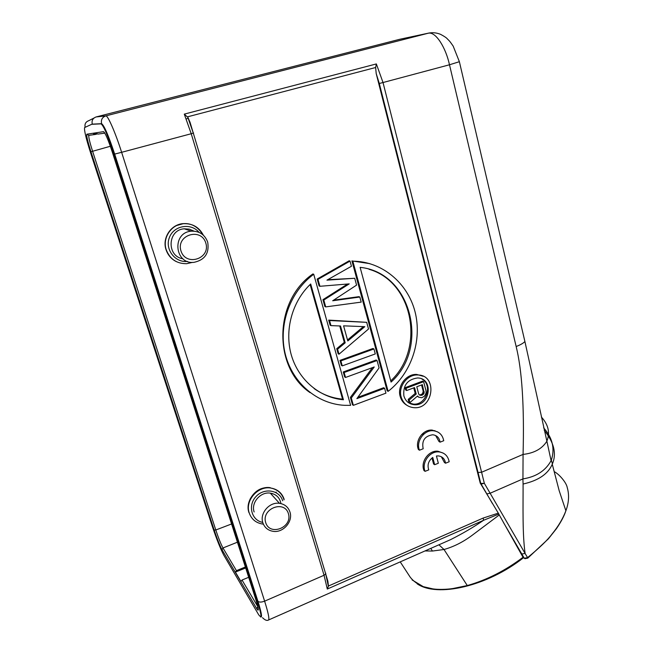 <?xml version="1.0" encoding="UTF-8"?>
<svg xmlns="http://www.w3.org/2000/svg" width="653" height="653" viewBox="0 0 653 653"><rect width="100%" height="100%" fill="white"/><g stroke="black" fill="none" stroke-linecap="round" stroke-linejoin="round"><path stroke-width="0.98" d="M207.695 242.108C209.474 253.184 204.911 259.935 194.014 262.335C174.539 264.702 171.584 232.484 191.288 231.178C199.345 230.917 204.813 234.566 207.695 242.108M205.817 243.055C201.148 227.122 175.886 234.966 180.963 250.915C185.844 266.832 210.797 258.8 205.817 243.055M193.933 231.121L189.288 229.13L184.236 228.795C167.519 229.742 166.409 256.409 182.905 258.768M104.839 133.139L98.007 134.085L96.171 133.367L93.501 133.759L95.297 134.461L97.011 134.004M248.679 577.301L242.018 580.035L240.949 581.488L235.398 572.069L236.443 570.649L245.381 567.008M421.658 434.531L424.466 433.608M434.049 430.817L434.882 430.605M245.691 567.971L235.398 572.069M522.89 478.902L523.086 484.036C523.159 506.099 522.351 534.138 525.11 553.458L527.575 557.621C539.517 547.859 547.704 539.958 552.136 533.925C558.274 526.391 562.829 518.76 565.792 511.03C564.094 516.148 560.951 522.065 556.364 528.775L548.365 538.856L527.763 558.135L524.947 558.69L524.269 558.233L527.575 557.621L527.714 558.184M503.349 522.302L524.269 558.233L523.053 557.311L499.276 514.948L472.005 535.411C462.993 542.088 453.655 546.781 444.007 549.5L467.279 585.545L453.158 588.484C446.872 589.528 437.918 589.7 432.857 588.884L423.275 586.655C417.618 584.321 413.235 581.129 410.141 577.072L406.697 571.799M423.185 448.758L419.471 450.211C415.708 441.534 424.107 429.739 433.306 430.743C439.053 431.478 442.53 434.808 443.738 440.718L440.073 442.154C439.355 437.796 436.914 435.339 432.743 434.767C424.752 436.016 421.569 440.685 423.185 448.758M419.471 450.211L418.402 449.517C414.647 440.857 423.022 429.094 432.204 430.098L433.306 430.743M435.633 435.535L438.963 441.485L440.073 442.154M437.649 431.927L432.204 430.098M434.661 464.707L432.751 457.435C428.441 460.83 427.111 464.977 428.768 469.874L425.079 471.335C421.258 462.659 429.854 450.758 439.069 451.925C444.66 452.709 448.023 455.99 449.174 461.761L445.526 463.214C444.856 458.953 442.489 456.512 438.424 455.908L436.433 455.982L438.334 463.255L434.661 464.707L433.568 463.981L431.992 457.99M445.526 463.214L444.407 462.495L441.322 456.733M425.079 471.335L424.001 470.601C420.189 461.94 428.768 450.064 437.967 451.231L439.069 451.925M443.42 453.198L437.967 451.231M351.29 397.995L374.242 366.97L345.527 377.467L344.139 372.504L343.258 371.957L376.12 360.007L377.067 360.521L379.083 367.908L356.881 398.624L384.617 388.298L385.939 393.155L353.355 405.333L351.29 397.995L350.4 397.391L372.414 367.639M377.067 360.521L344.139 372.504M353.355 405.333L352.457 404.713L350.4 397.391M384.617 388.298L383.654 387.719L357.811 397.334M345.527 377.467L344.645 376.903L343.258 371.957M373.932 348.971L375.279 353.934L342.27 365.876L340.874 360.889L340.001 360.366L372.985 348.49L373.932 348.971L340.874 360.889M342.27 365.876L341.397 365.337L340.001 360.366M343.592 325.839L364.79 326.671L347.796 340.964L343.592 325.839M363.403 326.614L347.518 339.976M329.545 320.533L366.692 322.329L368.512 329.022L338.997 354.212L337.593 349.2L345.192 342.809L340.507 325.994L330.973 325.618L329.545 320.533L328.688 320.109L366.692 322.329M330.973 325.618L330.116 325.186L328.688 320.109M345.192 342.809L344.302 342.335L339.748 325.969M337.593 349.2L336.728 348.702L344.302 342.335M338.997 354.212L338.132 353.714L336.728 348.702M323.79 300.054L349.224 283.884L319.929 286.292L317.987 279.37L350.041 261.086L351.445 266.261L326.949 280.145L354.718 278.276L356.571 285.116L332.695 300.764L359.811 297.033L361.199 302.119L325.716 306.902L323.79 300.054L322.949 299.678L347.584 284.022M325.716 306.902L324.868 306.51L322.949 299.678M359.811 297.033L358.889 296.666L333.65 300.135M354.718 278.276L327.716 279.704M350.041 261.086L349.135 260.808L317.154 279.043L317.987 279.37M319.929 286.292L319.088 285.949L317.154 279.043M310.126 284.528L342.564 399.146C332.246 398.191 322.762 394.665 314.117 388.576M342.564 399.146L343.437 399.758C319.905 397.742 298.707 380.07 291.426 355.395C284.202 330.72 291.989 301.588 310.689 283.99L343.437 399.758M313.726 274.26L350.628 405.358L344.409 405.317C317.138 403.897 292.422 382.968 285.255 353.999C278.129 325.014 289.965 291.671 313.726 274.26L312.901 273.942C273.746 300.707 272.897 367.549 310.102 392.649M369.076 269.305C413.537 281.957 425.381 348.792 390.747 380.87M391.074 382.07C430 347.42 411.284 272.293 360.121 267.363L391.074 382.07M388.127 391.351L352.832 261.192L351.918 260.914L387.156 390.772L388.127 391.351C411.3 373.426 422.434 340.531 415.014 311.644C407.554 282.806 381.907 261.314 352.832 261.192M369.851 263.649L351.918 260.914M420.459 394.747L421.569 394.33L422.613 394.91L424.172 393.082L422.369 384.65L416.777 386.747L418.671 393.914L419.34 394.91L421.495 395.334L419.259 394.796M419.267 394.804L420.279 395.375M422.613 394.91L421.495 395.334M424.246 391.808L423.201 391.237L422.581 393.53L423.626 394.118M422.581 393.53L421.569 394.33M423.128 392.502L424.172 393.082M423.201 391.237L421.552 384.952M409.186 399.987L416.23 394.004L414.533 387.588L406.664 390.543L406.06 388.266L405.056 387.694L422.589 381.132L423.634 381.687L426.001 390.739L426.123 392.755L425.405 394.681L424.221 396.371L421.716 397.726L418.72 397.212L417.577 395.987L409.888 402.623L409.186 399.987L408.174 399.391L415.202 393.424L416.23 394.004M423.634 381.687L406.06 388.266M409.888 402.623L408.876 402.019L408.174 399.391M418.72 397.212L417.308 396.216M406.664 390.543L405.66 389.963L405.056 387.694M415.202 393.424L413.741 387.882M403.881 395.971C402.877 385.441 407.407 379.442 417.479 377.973C433.845 377.924 430.482 406.223 414.369 404.721C409.064 404.174 405.57 401.26 403.881 395.971M421.862 379.001C433.061 384.919 426.083 405.456 413.349 404.109L408.664 402.819M401.154 397C397.987 386.674 407.366 374.259 417.74 374.977C437.804 374.895 433.665 409.562 413.937 407.676C407.472 407.007 403.211 403.44 401.154 397M407.039 405.382C403.595 403.423 401.301 400.428 400.158 396.404C397 386.103 406.354 373.72 416.712 374.438L423.177 376.259M193.574 132.951L191.223 133.734L184.285 114.12L187.827 117.352L190.023 122.209L192.888 131.751M325.79 574.265L327.888 581.243L328.451 586.027L327.292 589.047L324.059 575.26L325.7 574.052L325.774 573.212M424.989 550.944L432.417 551.042L444.007 549.5L438.93 544.79M430.8 548.381L432.417 551.042M223.791 555.172C220.436 548.806 216.6 539.158 212.274 526.228L90.775 153.398C86.033 138.477 83.984 129.857 84.629 127.539L91.714 124.299L101.011 123.85C103.541 125.547 107.892 135.677 114.063 154.247L257.347 601.38C260.318 610.808 261.469 616.04 260.8 617.069L258.743 614.881L223.791 555.172M400.224 561.874L410.141 577.081M445.591 541.851L450.488 539.688C462.602 533.591 473.621 527.134 483.555 520.302L498.827 514.074L499.276 514.948M268.636 619.917C269.436 618.538 268.097 612.294 264.62 601.168L324.059 575.26L191.223 133.734L121.629 152.312C115.385 132.543 107.786 115.181 105.81 115.883C102.195 117.23 100.799 119.826 101.615 123.686L92.277 124.143C91.51 120.585 92.791 118.185 96.138 116.944L399.816 39.27L429.045 33.025C432.963 32.356 436.824 32.805 440.636 34.372C444.391 36.388 446.628 37.89 447.346 38.886C449.288 40.959 448.962 39.988 453.166 46.085L459.377 61.7L449.484 64.778C445.958 48.2 435.975 31.401 428.319 33.205M187.435 116.863L375.638 67.512L376.193 73.528L480.224 483.073L498.312 513.144L483.228 518.033L483.555 520.302L327.292 589.047M498.312 513.144L498.827 514.074M376.357 63.937L383.017 82.531L449.493 64.778L516.156 346.514C522.049 370.373 524.351 406.337 523.069 454.406L522.947 478.894L490.134 493.244L484.338 483.318L480.771 483.449L492.37 503.463M480.224 483.073L480.771 483.449L478.045 472.478L481.604 472.258L484.338 483.318L481.032 484.077L480.486 483.702M376.193 73.528L379.287 83.478L478.045 472.478M375.638 67.512L376.348 63.937L184.285 114.12M260.8 617.069L261.314 616.848C261.992 615.812 260.849 610.588 257.878 601.168L114.675 154.075C108.512 135.522 104.162 125.392 101.615 123.686L101.011 123.85M523.029 557.27C505.381 570.616 486.795 580.035 467.279 585.545M523.494 557.638L523.045 557.287M565.792 511.03L565.89 510.768C568.918 502.59 569.367 494.835 567.228 487.513C566.38 482.412 558.772 473.841 554.348 471.727L553.842 470.446M523.11 484.028C538.382 480.584 548.096 473.988 552.258 464.234L552.397 463.908C556.731 453.631 554.005 442.424 544.218 430.286M522.914 478.894C536.137 476.845 545.533 470.772 551.091 460.683L551.336 460.145C555.058 448.595 552.503 437.837 543.655 427.87M379.287 83.478L383.017 82.531L481.604 472.258L523.069 454.406C534.113 453.198 542.023 448.84 546.798 441.33M459.377 61.709L524.906 341.527L546.879 441.175C550.234 432.759 548.398 424.703 541.37 417.014M91.714 124.299L92.277 124.143M280.937 503.585C279.802 497.692 276.252 494.207 270.293 493.129C260.531 491.505 250.825 502.786 254.131 511.96M289.948 512.009C293.287 521.535 283.092 533.175 272.987 531.305C267.926 530.399 264.538 527.542 262.841 522.751C259.461 513.323 269.452 501.684 279.476 503.324C284.741 504.173 288.234 507.071 289.948 512.009M288.406 513.609C284.333 499.667 261.249 508.703 265.689 522.62C269.95 536.537 292.764 527.371 288.406 513.609M192.529 262.375L186.676 263.69C176.718 263.771 169.911 259.119 166.237 249.748C162.23 238.198 171.021 224.665 183.126 223.71C192.309 223.236 199.043 227.056 203.336 235.162M199.059 232.378C191.076 222.616 174.008 225.367 169.478 237.308C164.556 249.087 174.996 262.914 187.46 261.42M202.969 234.843C198.643 226.893 191.949 223.155 182.897 223.636C170.808 224.591 162.026 238.108 166.025 249.642C167.821 254.996 171.208 258.963 176.171 261.543M255.805 599.503L112.324 152.125M104.709 132.918L103.501 131.661C105.198 132.714 108.137 139.538 112.324 152.141M186.195 118.911L188.431 118.283M88.849 135.359L88.849 135.359C88.416 136.73 89.665 142.036 92.595 151.276L90.947 151.708C87.633 141.268 86.269 135.44 86.849 134.208L103.501 131.661M110.349 146.264L92.595 151.276L215.792 529.999C218.518 538.145 220.91 544.137 222.975 547.973L222.044 549.777C219.792 545.557 217.163 538.978 214.176 530.048L215.792 529.999L231.578 523.967M242.018 580.035L257.813 606.629L256.743 608.694L222.044 549.777M86.849 134.208L88.8 135.367L95.085 134.494M214.176 530.048L90.947 151.708M237.423 542.194L222.975 547.973L236.443 570.649M271.166 494.101L272.456 493.586M275.59 492.362L276.276 492.093M256.743 608.694C259.086 612.228 258.784 609.216 255.845 599.65M521.812 553.997L525.11 553.458L490.134 493.244L486.803 493.905M114.063 154.247L121.629 152.312L264.62 601.168C261.273 602.384 259.029 602.384 257.878 601.168L257.347 601.38M412.092 579.929L423.275 586.655M483.228 518.033L328.451 586.027M399.816 39.27L428.319 33.197L105.802 115.883M93.959 118.046L88.759 120.691C85.69 121.825 84.49 124.029 85.159 127.294M516.156 346.514C520.294 344.931 523.175 343.307 524.808 341.633M428.319 33.197L429.045 33.025M96.138 116.944L105.81 115.883M250.001 499.316C254.694 490.689 261.445 486.803 270.244 487.669C257.355 485.563 244.557 500.476 248.94 512.597M263.379 524.155L262.245 523.992C255.756 522.784 251.413 519.102 249.226 512.948C244.834 500.818 257.641 485.889 270.546 487.995C277.394 489.097 281.925 492.852 284.145 499.251M282.635 500.769C279.59 489.987 264.163 487.44 256 496.549C247.536 505.406 251.527 520.433 262.743 522.4M175.959 225.718L183.126 223.71C188.529 223.073 196.839 224.632 202.822 234.721M184.236 228.795L191.288 231.178M413.308 404.093L414.418 404.754M416.712 374.438L417.74 374.977M328.386 586.378L325.733 574.052L193.296 133.098L187.893 117.548M449.223 540.243L447.036 541.215M450.26 539.794L268.832 619.86M262.49 617.656C265.004 620.211 267.053 620.979 268.636 619.95M417.136 583.798C436.971 597.715 487.22 586.459 523.551 557.686M552.267 464.234L559.213 490.819L565.89 510.768M551.336 460.145L552.405 463.916M546.879 441.175L551.099 460.683M270.244 487.669L270.546 487.995C277.452 489.366 281.965 493.325 284.071 499.855M270.293 493.129L279.476 503.324"/></g></svg>
